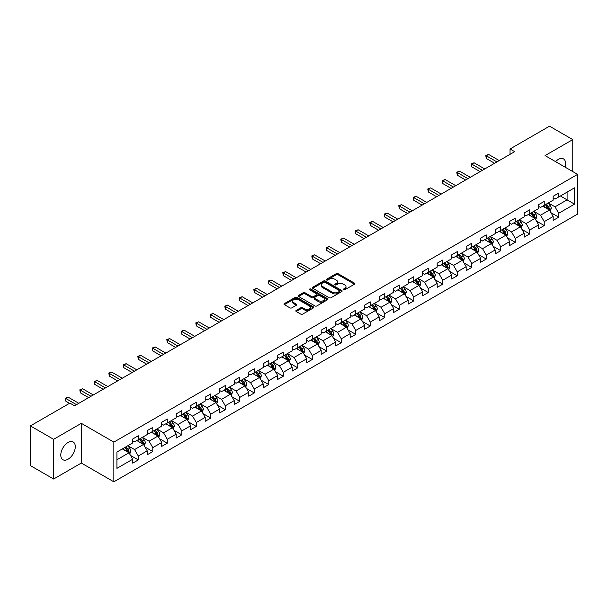 <?xml version="1.0" encoding="UTF-8"?>
<svg xmlns="http://www.w3.org/2000/svg" width="608" height="608" viewBox="0 0 608 608"><rect width="100%" height="100%" fill="white"/><g stroke="black" fill="none" stroke-linecap="round" stroke-linejoin="round"><path stroke-width="0.91" d="M343.52 289.796A0.904 0.524 0 0 0 344.797 289.796L354.494 284.202A1.292 0.745 0 0 0 354.874 283.678A1.292 0.745 0 0 0 354.494 283.146L338.071 273.668A1.292 0.745 0 0 0 336.247 273.668L326.557 279.262A0.904 0.524 0 0 0 326.291 279.634A0.904 0.524 0 0 0 326.557 279.999A0.904 0.524 0 0 0 327.834 279.999L329.088 279.277A4.127 2.386 0 0 1 334.924 279.277L336.292 280.068A4.127 2.386 0 0 1 337.501 281.755A4.127 2.386 0 0 1 336.292 283.434L335.038 284.164A0.904 0.524 0 0 0 334.772 284.529A0.904 0.524 0 0 0 335.038 284.901A0.904 0.524 0 0 0 336.315 284.901L337.569 284.172A4.127 2.386 0 0 1 343.406 284.172L344.774 284.962A4.127 2.386 0 0 1 345.99 286.649A4.127 2.386 0 0 1 344.774 288.336L343.52 289.058A0.904 0.524 0 0 0 343.262 289.431A0.904 0.524 0 0 0 343.52 289.796L343.52 289.058M68.035 459.222A10.252 5.92 120 0 0 74.738 450.194A10.252 5.92 120 0 0 73.165 441.978A10.252 5.92 120 0 0 68.035 442.487A10.252 5.92 120 0 0 61.34 451.516A10.252 5.92 120 0 0 62.913 459.732A10.252 5.92 120 0 0 68.035 459.222M565.052 167.124A10.252 5.92 120 0 0 563.487 158.893A10.252 5.92 120 0 0 558.364 159.395A10.252 5.92 120 0 0 555.575 161.652M296.202 310.43A1.292 0.745 0 0 0 295.822 310.954A1.292 0.745 0 0 0 296.202 311.478L300.808 314.138A1.292 0.745 0 0 0 302.632 314.138L313.401 307.929A1.292 0.745 0 0 0 313.774 307.397A1.292 0.745 0 0 0 313.401 306.873L296.978 297.396A1.292 0.745 0 0 0 295.154 297.396L284.392 303.605A1.292 0.745 0 0 0 284.012 304.137A1.292 0.745 0 0 0 284.392 304.661L289.955 307.876A1.292 0.745 0 0 0 291.779 307.876L296.385 305.216A1.292 0.745 0 0 0 296.765 304.692A1.292 0.745 0 0 0 296.385 304.16L293.626 302.571A3.45 1.991 0 0 1 292.615 301.158A3.45 1.991 0 0 1 294.743 299.318A3.45 1.991 0 0 1 298.505 299.752L309.312 305.991A3.45 1.991 0 0 1 310.323 307.397A3.45 1.991 0 0 1 308.195 309.244A3.45 1.991 0 0 1 304.433 308.811L302.632 307.77A1.292 0.745 0 0 0 300.808 307.77L296.202 310.43L296.202 311.478L300.808 308.841L300.808 307.77M81.328 423.328L53.633 439.318L30.4 425.904L30.4 465.614L53.633 479.028L81.328 463.038L113.856 481.817L113.856 442.107L81.328 423.328L81.328 463.038M572.766 171.578L572.766 139.597L545.072 155.587L577.6 174.367L113.856 442.107M572.766 139.597L549.533 126.183L510.036 148.99L510.036 154.356M30.4 425.904L69.897 403.104L74.541 405.787L514.68 151.673L510.036 148.99M329.179 297.76A1.292 0.745 0 0 0 331.003 297.76L341.764 291.551A1.292 0.745 0 0 0 342.144 291.019A1.292 0.745 0 0 0 341.764 290.495L325.348 281.018A1.292 0.745 0 0 0 323.524 281.018L312.755 287.227A1.292 0.745 0 0 0 312.383 287.759A1.292 0.745 0 0 0 312.755 288.283L329.179 297.76M309.974 289.993A0.904 0.524 0 0 1 310.886 290.122L310.886 289.043L327.583 298.688A1.292 0.745 0 0 1 327.963 299.212A1.292 0.745 0 0 1 327.583 299.736L316.821 305.953A1.292 0.745 0 0 1 314.997 305.953L298.574 296.468L298.574 295.42A1.292 0.745 0 0 0 298.194 295.944A1.292 0.745 0 0 0 298.574 296.468M298.574 295.42L303.179 292.76A1.292 0.745 0 0 1 305.003 292.76L311.661 296.605A1.292 0.745 0 0 0 313.492 296.605L316.548 294.842A1.292 0.745 0 0 0 316.92 294.31A1.292 0.745 0 0 0 316.548 293.786L309.609 289.78A0.904 0.524 0 0 1 309.35 289.416A0.904 0.524 0 0 1 309.905 288.937A0.904 0.524 0 0 1 310.886 289.043M113.856 481.817L577.6 214.077L577.6 174.367M130.538 455.445L138.297 459.922L138.297 456.008L147.22 450.855L147.22 454.769L152.798 451.554L152.798 447.632L161.72 442.487L161.72 446.401L167.291 443.179L167.291 439.265L176.214 434.112L176.214 438.034L181.792 434.811L181.792 430.897L190.714 425.744L190.714 429.658L196.285 426.444L196.285 422.522L205.208 417.377L205.208 421.291L210.786 418.068L210.786 414.154L219.708 409.002L219.708 412.923L225.287 409.701L225.287 405.787L234.209 400.634L234.209 404.548L239.78 401.333L239.78 397.412L248.702 392.266L248.702 396.18L254.281 392.958L254.281 389.044L263.203 383.891L263.203 387.813L268.774 384.59L268.774 380.676L277.696 375.524L277.696 379.438L283.275 376.223L283.275 372.301L292.197 367.156L292.197 371.07L297.776 367.848L297.776 363.934L306.698 358.781L306.698 362.702L312.269 359.48L312.269 355.566L321.191 350.413L321.191 354.327L326.77 351.112L326.77 347.191L335.692 342.046L335.692 345.96L341.27 342.737L341.27 338.823L350.185 333.67L350.185 337.592L355.764 334.37L355.764 330.456L364.686 325.303L364.686 329.217L370.264 326.002L370.264 322.08L379.187 316.928L379.187 320.849L384.758 317.627L384.758 313.713L393.68 308.56L393.68 312.474L399.258 309.259L399.258 305.345L408.181 300.192L408.181 304.106L413.759 300.892L413.759 296.97L422.674 291.817L422.674 295.739L428.252 292.516L428.252 288.602L437.175 283.45L437.175 287.364L442.753 284.149L442.753 280.227L451.676 275.082L451.676 278.996L457.246 275.781L457.246 271.86L466.169 266.707L466.169 270.628L471.747 267.406L471.747 263.492L480.67 258.339L480.67 262.253L486.248 259.038L486.248 255.117L495.17 249.972L495.17 253.886L500.741 250.663L500.741 246.749L509.664 241.596L509.664 245.518L515.242 242.296L515.242 238.382L524.164 233.229L524.164 237.143L529.735 233.928L529.735 230.006L538.658 224.861L538.658 228.775L544.236 225.553L544.236 221.639L553.158 216.486L553.158 220.408L558.737 217.185L558.737 213.271L574.53 204.151L574.53 187.834L567.097 192.128L567.097 199.857L574.53 204.151M138.297 459.922L132.719 463.144L132.719 459.222L116.926 468.35L116.926 452.033L132.719 442.913L132.719 438.999L138.297 435.776L138.297 439.698L147.22 434.545L147.22 430.624L152.798 427.409L152.798 431.323L161.72 426.17L161.72 422.256L167.291 419.034L167.291 422.955L176.214 417.802L176.214 413.888L181.792 410.666L181.792 414.58L190.714 409.435L190.714 405.513L196.285 402.298L196.285 406.212L205.208 401.06L205.208 397.146L210.786 393.923L210.786 397.845L219.708 392.692L219.708 388.778L225.287 385.556L225.287 389.47L234.209 384.324L234.209 380.403L239.78 377.188L239.78 381.102L248.702 375.949L248.702 372.035L254.281 368.813L254.281 372.734L263.203 367.582L263.203 363.668L268.774 360.445L268.774 364.359L277.696 359.214L277.696 355.292L283.275 352.078L283.275 355.992L292.197 350.839L292.197 346.925L297.776 343.702L297.776 347.624L306.698 342.471L306.698 338.557L312.269 335.335L312.269 339.249L321.191 334.104L321.191 330.182L326.77 326.967L326.77 330.881L335.692 325.728L335.692 321.814L341.27 318.592L341.27 322.514L350.185 317.361L350.185 313.447L355.764 310.224L355.764 314.138L364.686 308.993L364.686 305.072L370.264 301.857L370.264 305.771L379.187 300.618L379.187 296.704L384.758 293.482L384.758 297.403L393.68 292.25L393.68 288.329L399.258 285.114L399.258 289.028L408.181 283.883L408.181 279.961L413.759 276.746L413.759 280.66L422.674 275.508L422.674 271.594L428.252 268.371L428.252 272.293L437.175 267.14L437.175 263.218L442.753 260.004L442.753 263.918L451.676 258.765L451.676 254.851L457.246 251.628L457.246 255.55L466.169 250.397L466.169 246.483L471.747 243.261L471.747 247.182L480.67 242.03L480.67 238.108L486.248 234.893L486.248 238.807L495.17 233.654L495.17 229.74L500.741 226.518L500.741 230.44L509.664 225.287L509.664 221.373L515.242 218.15L515.242 222.064L524.164 216.919L524.164 212.998L529.735 209.783L529.735 213.697L538.658 208.544L538.658 204.63L544.236 201.408L544.236 205.329L553.158 200.176L553.158 196.262L558.737 193.04L558.737 196.954L574.53 187.834M136.808 440.549L143.503 444.418L134.581 449.57L127.885 445.702M132.719 440.77L134.581 441.841L138.297 439.698M134.581 449.57L138.297 456.008M143.503 444.418L147.22 450.855M151.308 432.182L157.996 436.042L149.074 441.195L142.386 437.334M147.22 432.394L149.074 433.474L152.798 431.323M149.074 441.195L152.798 447.632M157.996 436.042L161.72 442.487M165.809 423.814L172.497 427.675L163.575 432.828L156.887 428.967M161.72 424.027L163.575 425.098L167.291 422.955M163.575 432.828L167.291 439.265M172.497 427.675L176.214 434.112M180.302 415.439L186.998 419.307L178.076 424.46L171.38 420.592M176.214 415.659L178.076 416.731L181.792 414.58M178.076 424.46L181.792 430.897M186.998 419.307L190.714 425.744M194.803 407.071L201.491 410.932L192.569 416.085L185.881 412.224M190.714 407.284L192.569 408.363L196.285 406.212M192.569 416.085L196.285 422.522M201.491 410.932L205.208 417.377M209.296 398.704L215.992 402.564L207.07 407.717L200.374 403.856M205.208 398.916L207.07 399.988L210.786 397.845M207.07 407.717L210.786 414.154M215.992 402.564L219.708 409.002M223.797 390.328L230.485 394.197L221.57 399.342L214.875 395.481M219.708 390.549L221.57 391.62L225.287 389.47M221.57 399.342L225.287 405.787M230.485 394.197L234.209 400.634M238.298 381.961L244.986 385.822L236.064 390.974L229.376 387.114M234.209 382.174L236.064 383.245L239.78 381.102M236.064 390.974L239.78 397.412M244.986 385.822L248.702 392.266M252.791 373.593L259.487 377.454L250.564 382.607L243.869 378.738M248.702 373.806L250.564 374.878L254.281 372.734M250.564 382.607L254.281 389.044M259.487 377.454L263.203 383.891M267.292 365.218L273.98 369.086L265.058 374.232L258.37 370.371M263.203 365.438L265.058 366.51L268.774 364.359M265.058 374.232L268.774 380.676M273.98 369.086L277.696 375.524M281.785 356.85L288.481 360.711L279.558 365.864L272.87 362.003M277.696 357.063L279.558 358.135L283.275 355.992M279.558 365.864L283.275 372.301M288.481 360.711L292.197 367.156M296.286 348.483L302.974 352.344L294.059 357.496L287.364 353.628M292.197 348.696L294.059 349.767L297.776 347.624M294.059 357.496L297.776 363.934M302.974 352.344L306.698 358.781M310.787 340.108L317.475 343.976L308.552 349.121L301.864 345.26M306.698 340.328L308.552 341.4L312.269 339.249M308.552 349.121L312.269 355.566M317.475 343.976L321.191 350.413M325.28 331.74L331.976 335.601L323.053 340.754L316.358 336.893M321.191 331.953L323.053 333.024L326.77 330.881M323.053 340.754L326.77 347.191M331.976 335.601L335.692 342.046M339.781 323.372L346.469 327.233L337.546 332.386L330.858 328.518M335.692 323.585L337.546 324.657L341.27 322.514M337.546 332.386L341.27 338.823M346.469 327.233L350.185 333.67M354.274 314.997L360.97 318.866L352.047 324.011L345.359 320.15M350.185 315.218L352.047 316.289L355.764 314.138M352.047 324.011L355.764 330.456M360.97 318.866L364.686 325.303M368.775 306.63L375.47 310.49L366.548 315.643L359.852 311.782M364.686 306.842L366.548 307.914L370.264 305.771M366.548 315.643L370.264 322.08M375.47 310.49L379.187 316.928M383.276 298.262L389.964 302.123L381.041 307.276L374.353 303.407M379.187 298.475L381.041 299.546L384.758 297.403M381.041 307.276L384.758 313.713M389.964 302.123L393.68 308.56M397.769 289.887L404.464 293.755L395.542 298.9L388.846 295.04M393.68 290.1L395.542 291.179L399.258 289.028M395.542 298.9L399.258 305.345M404.464 293.755L408.181 300.192M412.27 281.519L418.958 285.38L410.035 290.533L403.347 286.672M408.181 281.732L410.035 282.804L413.759 280.66M410.035 290.533L413.759 296.97M418.958 285.38L422.674 291.817M426.77 273.152L433.458 277.012L424.536 282.165L417.848 278.297M422.674 273.364L424.536 274.436L428.252 272.293M424.536 282.165L428.252 288.602M433.458 277.012L437.175 283.45M441.264 264.776L447.959 268.645L439.037 273.79L432.341 269.929M437.175 264.989L439.037 266.068L442.753 263.918M439.037 273.79L442.753 280.227M447.959 268.645L451.676 275.082M455.764 256.409L462.452 260.27L453.53 265.422L446.842 261.562M451.676 256.622L453.53 257.693L457.246 255.55M453.53 265.422L457.246 271.86M462.452 260.27L466.169 266.707M470.258 248.034L476.953 251.902L468.031 257.055L461.335 253.186M466.169 248.254L468.031 249.326L471.747 247.182M468.031 257.055L471.747 263.492M476.953 251.902L480.67 258.339M484.758 239.666L491.446 243.527L482.524 248.68L475.836 244.819M480.67 239.879L482.524 240.958L486.248 238.807M482.524 248.68L486.248 255.117M491.446 243.527L495.17 249.972M499.259 231.298L505.947 235.159L497.025 240.312L490.337 236.451M495.17 231.511L497.025 232.583L500.741 230.44M497.025 240.312L500.741 246.749M505.947 235.159L509.664 241.596M513.752 222.923L520.448 226.792L511.526 231.944L504.83 228.076M509.664 223.144L511.526 224.215L515.242 222.064M511.526 231.944L515.242 238.382M520.448 226.792L524.164 233.229M528.253 214.556L534.941 218.416L526.019 223.569L519.331 219.708M524.164 214.768L526.019 215.848L529.735 213.697M526.019 223.569L529.735 230.006M534.941 218.416L538.658 224.861M542.746 206.188L549.442 210.049L540.52 215.202L533.824 211.341M538.658 206.401L540.52 207.472L544.236 205.329M540.52 215.202L544.236 221.639M549.442 210.049L553.158 216.486M560.409 195.989L567.097 199.857L555.02 206.826L548.325 202.966M553.158 198.033L555.02 199.105L558.737 196.954M555.02 206.826L558.737 213.271M53.633 439.318L53.633 479.028M116.926 459.762L129.002 452.785L122.314 448.924M129.002 452.785L132.719 459.222M550.977 212.709L558.737 217.185M536.476 221.076L544.236 225.553M521.976 229.444L529.735 233.928M507.482 237.819L515.242 242.296M492.982 246.187L500.741 250.663M478.488 254.554L486.248 259.038M463.988 262.93L471.747 267.406M449.487 271.297L457.246 275.781M434.994 279.665L442.753 284.149M420.493 288.04L428.252 292.516M406 296.408L413.759 300.892M391.499 304.775L399.258 309.259M376.998 313.15L384.758 317.627M362.505 321.518L370.264 326.002M348.004 329.886L355.764 334.37M333.503 338.261L341.27 342.737M319.01 346.628L326.77 351.112M304.509 354.996L312.269 359.48M290.016 363.371L297.776 367.848M275.515 371.739L283.275 376.223M261.014 380.114L268.774 384.59M246.521 388.482L254.281 392.958M232.02 396.849L239.78 401.333M217.527 405.224L225.287 409.701M203.026 413.592L210.786 418.068M188.526 421.96L196.285 426.444M174.032 430.335L181.792 434.811M159.532 438.702L167.291 443.179M145.038 447.07L152.798 451.554M343.885 289.925L344.774 289.408A4.127 2.386 0 0 0 345.99 287.721L345.99 286.649M337.501 281.755L337.501 282.826A4.127 2.386 0 0 1 336.292 284.514L335.403 285.023M354.479 284.21L338.071 274.74A1.292 0.745 0 0 0 336.247 274.74L326.914 280.128M341.749 291.559L325.348 282.089A1.292 0.745 0 0 0 323.524 282.089L312.778 288.291M339.484 291.392A0.904 0.524 0 0 0 339.75 291.019A0.904 0.524 0 0 0 339.484 290.654L325.075 282.332A0.904 0.524 0 0 0 323.798 282.332L322.476 283.092A4.127 2.386 0 0 0 321.267 284.78A4.127 2.386 0 0 0 322.476 286.467L332.325 292.152A4.127 2.386 0 0 0 338.162 292.152L339.484 291.392L339.484 292.463A0.904 0.524 0 0 0 339.75 292.091L339.75 291.019M321.267 284.78L321.267 285.851A4.127 2.386 0 0 0 322.476 287.538L322.476 286.467M339.484 292.463L338.162 293.223A4.127 2.386 0 0 1 332.325 293.223L322.476 287.538M298.589 296.484L303.179 293.831L303.179 292.76M316.92 294.31L316.92 295.389A1.292 0.745 0 0 1 316.548 295.914L313.492 297.677A1.292 0.745 0 0 1 311.661 297.677L305.003 293.831A1.292 0.745 0 0 0 303.179 293.831M310.886 290.122L327.568 299.744M318.577 300.595A3.45 1.991 0 0 0 322.339 301.028A3.45 1.991 0 0 0 324.467 299.182A3.45 1.991 0 0 0 323.456 297.776L319.648 295.579A1.292 0.745 0 0 0 317.824 295.579L314.769 297.342A1.292 0.745 0 0 0 314.389 297.867A1.292 0.745 0 0 0 314.769 298.391L318.577 300.595L318.577 301.667A3.45 1.991 0 0 0 322.339 302.1A3.45 1.991 0 0 0 324.467 300.261L324.467 299.182M314.389 297.867L314.389 298.938A1.292 0.745 0 0 0 314.769 299.47L314.769 298.391M318.577 301.667L314.769 299.47M310.323 307.397L310.323 308.476A3.45 1.991 0 0 1 308.195 310.316A3.45 1.991 0 0 1 304.433 309.882L302.632 308.841A1.292 0.745 0 0 0 300.808 308.841M292.615 301.158L292.615 302.229A3.45 1.991 0 0 0 293.626 303.643L293.626 302.571M296.37 305.224L293.626 303.643M313.378 307.937L296.978 298.467A1.292 0.745 0 0 0 295.154 298.467L284.407 304.669M550.172 211.318L551.281 208.536A3.481 2.014 -120 0 0 550.172 205.572L548.249 203.011M544.905 207.434L543.605 205.694M545.368 204.676L547.291 207.237A3.481 2.014 60 0 1 548.287 209.327L549.404 208.688A3.481 2.014 -120 0 0 548.401 206.591L546.486 204.03M545.612 204.531L547.74 207.374A1.771 1.026 60 0 1 548.066 207.913L549.404 208.688M496.934 161.918L486.271 155.77L488.596 154.424L499.259 160.58M494.608 163.263L486.271 158.452L486.271 155.77L485.762 155.473L488.596 154.424M486.271 158.452L485.762 155.473M535.678 219.693L536.78 216.904A3.481 2.014 -120 0 0 535.671 213.94L533.756 211.379M530.412 215.802L529.104 214.062M530.875 213.043L532.79 215.604A3.481 2.014 60 0 1 533.786 217.702L534.903 217.056A3.481 2.014 -120 0 0 533.908 214.958L531.985 212.397M531.118 212.906L533.246 215.741A1.771 1.026 60 0 1 533.566 216.281L534.903 217.056M521.178 228.061L522.287 225.279A3.481 2.014 -120 0 0 521.17 222.308L519.255 219.754M515.911 224.17L514.611 222.437M516.374 221.411L518.29 223.972A3.481 2.014 60 0 1 519.293 226.07L520.402 225.424A3.481 2.014 -120 0 0 519.407 223.334L517.492 220.772M516.618 221.274L518.746 224.116A1.771 1.026 60 0 1 519.065 224.656L520.402 225.424M482.433 170.293L471.778 164.137L474.096 162.792L484.758 168.948M480.115 171.631L471.778 166.82L471.778 164.137L471.261 163.841L474.096 162.792M471.778 166.82L471.261 163.841M467.94 178.661L457.277 172.505L459.602 171.167L470.258 177.316M465.614 179.998L457.277 175.188L457.277 172.505L456.768 172.208L459.602 171.167M457.277 175.188L456.768 172.208M506.684 236.428L507.786 233.647A3.481 2.014 -120 0 0 506.677 230.683L504.754 228.122M501.41 232.545L500.11 230.804M501.874 229.786L503.796 232.347A3.481 2.014 60 0 1 504.792 234.437L505.909 233.799A3.481 2.014 -120 0 0 504.906 231.701L502.991 229.14M502.117 229.642L504.245 232.484A1.771 1.026 60 0 1 504.572 233.024L505.909 233.799M492.184 244.804L493.286 242.014A3.481 2.014 -120 0 0 492.176 239.05L490.261 236.489M486.917 240.912L485.61 239.172M487.38 238.154L489.296 240.715A3.481 2.014 60 0 1 490.291 242.812L491.408 242.166A3.481 2.014 -120 0 0 490.413 240.069L488.498 237.508M487.624 238.017L489.752 240.852A1.771 1.026 60 0 1 490.071 241.391L491.408 242.166M477.683 253.171L478.792 250.39A3.481 2.014 -120 0 0 477.683 247.418L475.76 244.864M472.416 249.28L471.116 247.547M472.88 246.521L474.802 249.082A3.481 2.014 60 0 1 475.798 251.18L476.908 250.534A3.481 2.014 -120 0 0 475.912 248.444L473.997 245.883M473.123 246.384L475.251 249.227A1.771 1.026 60 0 1 475.578 249.766L476.908 250.534M453.439 187.028L442.776 180.88L445.102 179.535L455.764 185.691M451.113 188.374L442.776 183.563L442.776 180.88L442.267 180.584L445.102 179.535M442.776 183.563L442.267 180.584M438.938 195.404L428.283 189.248L430.608 187.902L441.264 194.058M436.62 196.741L428.283 191.93L428.283 189.248L427.774 188.951L430.608 187.902M428.283 191.93L427.774 188.951M424.445 203.771L413.782 197.615L416.108 196.278L426.77 202.434M422.119 205.116L413.782 200.298L413.782 197.615L413.273 197.319L416.108 196.278M413.782 200.298L413.273 197.319M409.944 212.139L399.289 205.99L401.607 204.645L412.27 210.801M407.618 213.484L399.289 208.673L399.289 205.99L398.772 205.694L401.607 204.645M399.289 208.673L398.772 205.694M395.451 220.514L384.788 214.358L387.114 213.013L397.769 219.169M393.125 221.852L384.788 217.041L384.788 214.358L384.279 214.062L387.114 213.013M384.788 217.041L384.279 214.062M380.95 228.882L370.287 222.726L372.613 221.388L383.276 227.544M378.624 230.227L370.287 225.408L370.287 222.726L369.778 222.429L372.613 221.388M370.287 225.408L369.778 222.429M366.449 237.249L355.794 231.101L358.12 229.756L368.775 235.912M364.131 238.594L355.794 233.784L355.794 231.101L355.285 230.804L358.12 229.756M355.794 233.784L355.285 230.804M351.956 245.624L341.293 239.468L343.619 238.131L354.274 244.279M349.63 246.962L341.293 242.151L341.293 239.468L340.784 239.172L343.619 238.131M341.293 242.151L340.784 239.172M337.455 253.992L326.8 247.836L329.118 246.498L339.781 252.654M335.13 255.337L326.8 250.519L326.8 247.836L326.283 247.547L329.118 246.498M326.8 250.519L326.283 247.547M322.962 262.36L312.299 256.211L314.625 254.866L325.28 261.022M320.636 263.705L312.299 258.894L312.299 256.211L311.79 255.915L314.625 254.866M312.299 258.894L311.79 255.915M308.461 270.735L297.798 264.579L300.124 263.241L310.787 269.39M306.136 272.072L297.798 267.262L297.798 264.579L297.289 264.282L300.124 263.241M297.798 267.262L297.289 264.282M293.96 279.102L283.305 272.946L285.623 271.609L296.286 277.765M291.642 280.448L283.305 275.629L283.305 272.946L282.796 272.658L285.623 271.609M283.305 275.629L282.796 272.658M279.467 287.478L268.804 281.322L271.13 279.976L281.785 286.132M277.142 288.815L268.804 284.004L268.804 281.322L268.295 281.025L271.13 279.976M268.804 284.004L268.295 281.025M264.966 295.845L254.311 289.689L256.629 288.352L267.292 294.5M262.641 297.183L254.311 292.372L254.311 289.689L253.794 289.393L256.629 288.352M254.311 292.372L253.794 289.393M250.473 304.213L239.81 298.057L242.136 296.719L252.791 302.875M248.148 305.558L239.81 300.74L239.81 298.057L239.301 297.768L242.136 296.719M239.81 300.74L239.301 297.768M235.972 312.588L225.31 306.432L227.635 305.087L238.298 311.243M233.647 313.926L225.31 309.115L225.31 306.432L224.8 306.136L227.635 305.087M225.31 309.115L224.8 306.136M221.472 320.956L210.816 314.8L213.134 313.462L223.797 319.61M219.154 322.293L210.816 317.482L210.816 314.8L210.3 314.503L213.134 313.462M210.816 317.482L210.3 314.503M206.978 329.323L196.316 323.167L198.641 321.83L209.296 327.986M204.653 330.668L196.316 325.85L196.316 323.167L195.806 322.878L198.641 321.83M196.316 325.85L195.806 322.878M192.478 337.698L181.822 331.542L184.14 330.197L194.803 336.353M190.152 339.036L181.822 334.225L181.822 331.542L181.306 331.246L184.14 330.197M181.822 334.225L181.306 331.246M463.19 261.539L464.292 258.757A3.481 2.014 -120 0 0 463.182 255.793L461.267 253.232M457.923 257.655L456.616 255.915M458.386 254.896L460.302 257.458A3.481 2.014 60 0 1 461.297 259.548L462.414 258.909A3.481 2.014 -120 0 0 461.419 256.812L459.496 254.25M458.622 254.752L460.75 257.594A1.771 1.026 60 0 1 461.077 258.134L462.414 258.909M448.689 269.914L449.798 267.125A3.481 2.014 -120 0 0 448.681 264.161L446.766 261.6M443.422 266.023L442.122 264.282M443.886 263.264L445.801 265.825A3.481 2.014 60 0 1 446.804 267.923L447.914 267.277A3.481 2.014 -120 0 0 446.918 265.179L445.003 262.618M444.129 263.127L446.257 265.962A1.771 1.026 60 0 1 446.576 266.502L447.914 267.277M434.196 278.282L435.298 275.5A3.481 2.014 -120 0 0 434.188 272.536L432.265 269.975M428.921 274.39L427.622 272.658M429.385 271.632L431.308 274.193A3.481 2.014 60 0 1 432.303 276.29L433.42 275.644A3.481 2.014 -120 0 0 432.417 273.554L430.502 270.993M429.628 271.495L431.756 274.337A1.771 1.026 60 0 1 432.083 274.877L433.42 275.644M419.695 286.657L420.797 283.868A3.481 2.014 -120 0 0 419.687 280.904L417.772 278.342M414.428 282.766L413.121 281.025M414.892 280.007L416.807 282.568A3.481 2.014 60 0 1 417.802 284.658L418.92 284.02A3.481 2.014 -120 0 0 417.924 281.922L416.001 279.361M415.135 279.862L417.263 282.705A1.771 1.026 60 0 1 417.582 283.244L418.92 284.02M405.194 295.024L406.304 292.235A3.481 2.014 -120 0 0 405.194 289.271L403.271 286.71M399.927 291.133L398.628 289.393M400.391 288.374L402.306 290.936A3.481 2.014 60 0 1 403.309 293.033L404.419 292.387A3.481 2.014 -120 0 0 403.423 290.29L401.508 287.728M400.634 288.238L402.762 291.072A1.771 1.026 60 0 1 403.081 291.612L404.419 292.387M390.701 303.392L391.803 300.61A3.481 2.014 -120 0 0 390.693 297.646L388.778 295.085M385.434 299.508L384.127 297.768M385.898 296.75L387.813 299.303A3.481 2.014 60 0 1 388.808 301.401L389.926 300.755A3.481 2.014 -120 0 0 388.93 298.665L387.007 296.104M386.133 296.605L388.261 299.448A1.771 1.026 60 0 1 388.588 299.987L389.926 300.755M376.2 311.767L377.31 308.978A3.481 2.014 -120 0 0 376.192 306.014L374.277 303.453M370.933 307.876L369.634 306.136M371.397 305.117L373.312 307.678A3.481 2.014 60 0 1 374.308 309.768L375.425 309.13A3.481 2.014 -120 0 0 374.429 307.032L372.514 304.471M371.64 304.973L373.768 307.815A1.771 1.026 60 0 1 374.087 308.355L375.425 309.13M361.707 320.135L362.809 317.346A3.481 2.014 -120 0 0 361.699 314.382L359.776 311.82M356.432 316.244L355.133 314.503M356.896 313.485L358.819 316.046A3.481 2.014 60 0 1 359.814 318.144L360.932 317.498A3.481 2.014 -120 0 0 359.928 315.4L358.013 312.839M357.139 313.348L359.267 316.19A1.771 1.026 60 0 1 359.594 316.722L360.932 317.498M347.206 328.502L348.308 325.721A3.481 2.014 -120 0 0 347.198 322.757L345.283 320.196M341.939 324.619L340.632 322.878M342.403 321.86L344.318 324.414A3.481 2.014 60 0 1 345.314 326.511L346.431 325.865A3.481 2.014 -120 0 0 345.435 323.775L343.512 321.214M342.646 321.716L344.774 324.558A1.771 1.026 60 0 1 345.093 325.098L346.431 325.865M332.705 336.878L333.815 334.088A3.481 2.014 -120 0 0 332.705 331.124L330.782 328.563M327.438 332.986L326.139 331.246M327.902 330.228L329.817 332.789A3.481 2.014 60 0 1 330.82 334.879L331.93 334.24A3.481 2.014 -120 0 0 330.934 332.143L329.019 329.582M328.145 330.083L330.273 332.926A1.771 1.026 60 0 1 330.592 333.465L331.93 334.24M318.212 345.245L319.314 342.464A3.481 2.014 -120 0 0 318.204 339.492L316.289 336.931M312.945 341.354L311.638 339.614M313.401 338.595L315.324 341.156A3.481 2.014 60 0 1 316.32 343.254L317.437 342.608A3.481 2.014 -120 0 0 316.441 340.51L314.518 337.957M313.644 338.458L315.772 341.301A1.771 1.026 60 0 1 316.099 341.833L317.437 342.608M303.711 353.613L304.821 350.831A3.481 2.014 -120 0 0 303.704 347.867L301.788 345.306M298.444 349.729L297.145 347.989M298.908 346.97L300.823 349.532A3.481 2.014 60 0 1 301.819 351.622L302.936 350.976A3.481 2.014 -120 0 0 301.94 348.886L300.025 346.324M299.151 346.826L301.279 349.668A1.771 1.026 60 0 1 301.598 350.208L302.936 350.976M289.21 361.988L290.32 359.199A3.481 2.014 -120 0 0 289.21 356.235L287.288 353.674M283.944 358.097L282.644 356.356M284.407 355.338L286.33 357.899A3.481 2.014 60 0 1 287.326 359.989L288.443 359.351A3.481 2.014 -120 0 0 287.44 357.253L285.524 354.692M284.65 355.201L286.778 358.036A1.771 1.026 60 0 1 287.105 358.576L288.443 359.351M274.717 370.356L275.819 367.574A3.481 2.014 -120 0 0 274.71 364.602L272.794 362.041M269.45 366.464L268.143 364.724M269.914 363.706L271.829 366.267A3.481 2.014 60 0 1 272.825 368.364L273.942 367.718A3.481 2.014 -120 0 0 272.946 365.621L271.024 363.067M270.157 363.569L272.285 366.411A1.771 1.026 60 0 1 272.604 366.951L273.942 367.718M260.216 378.723L261.326 375.942A3.481 2.014 -120 0 0 260.209 372.978L258.294 370.416M254.95 374.84L253.65 373.099M255.413 372.081L257.328 374.642A3.481 2.014 60 0 1 258.332 376.732L259.441 376.086A3.481 2.014 -120 0 0 258.446 373.996L256.53 371.435M255.656 371.936L257.784 374.779A1.771 1.026 60 0 1 258.104 375.318L259.441 376.086M245.723 387.098L246.825 384.309A3.481 2.014 -120 0 0 245.716 381.345L243.793 378.784M240.456 383.207L239.149 381.467M240.912 380.448L242.835 383.01A3.481 2.014 60 0 1 243.831 385.107L244.948 384.461A3.481 2.014 -120 0 0 243.952 382.364L242.03 379.802M241.156 380.312L243.284 383.146A1.771 1.026 60 0 1 243.61 383.686L244.948 384.461M231.222 395.466L232.332 392.684A3.481 2.014 -120 0 0 231.215 389.713L229.3 387.152M225.956 391.575L224.648 389.834M226.419 388.816L228.334 391.377A3.481 2.014 60 0 1 229.33 393.475L230.447 392.829A3.481 2.014 -120 0 0 229.452 390.739L227.536 388.178M226.662 388.679L228.79 391.522A1.771 1.026 60 0 1 229.11 392.061L230.447 392.829M216.722 403.834L217.831 401.052A3.481 2.014 -120 0 0 216.722 398.088L214.799 395.527M211.455 399.95L210.155 398.21M211.918 397.191L213.841 399.752A3.481 2.014 60 0 1 214.837 401.842L215.954 401.204A3.481 2.014 -120 0 0 214.951 399.106L213.036 396.545M212.162 397.047L214.29 399.889A1.771 1.026 60 0 1 214.616 400.429L215.954 401.204M202.228 412.209L203.33 409.42A3.481 2.014 -120 0 0 202.221 406.456L200.306 403.894M196.962 408.318L195.654 406.577M197.425 405.559L199.34 408.12A3.481 2.014 60 0 1 200.336 410.218L201.453 409.572A3.481 2.014 -120 0 0 200.458 407.474L198.535 404.913M197.668 405.422L199.796 408.257A1.771 1.026 60 0 1 200.116 408.796L201.453 409.572M187.728 420.576L188.837 417.795A3.481 2.014 -120 0 0 187.72 414.823L185.805 412.27M182.461 416.685L181.161 414.952M182.924 413.926L184.84 416.488A3.481 2.014 60 0 1 185.843 418.585L186.952 417.939A3.481 2.014 -120 0 0 185.957 415.849L184.042 413.288M183.168 413.79L185.296 416.632A1.771 1.026 60 0 1 185.615 417.172L186.952 417.939M177.977 346.066L167.322 339.91L169.647 338.572L180.302 344.721M175.659 347.404L167.322 342.593L167.322 339.91L166.812 339.614L169.647 338.572M167.322 342.593L166.812 339.614M163.484 354.434L152.821 348.285L155.146 346.94L165.809 353.096M161.158 355.779L152.821 350.968L152.821 348.285L152.312 347.989L155.146 346.94M152.821 350.968L152.312 347.989M148.983 362.809L138.328 356.653L140.646 355.308L151.308 361.464M146.665 364.146L138.328 359.336L138.328 356.653L137.811 356.356L140.646 355.308M138.328 359.336L137.811 356.356M134.49 371.176L123.827 365.02L126.152 363.683L136.808 369.831M132.164 372.514L123.827 367.703L123.827 365.02L123.318 364.724L126.152 363.683M123.827 367.703L123.318 364.724M173.234 428.944L174.336 426.162A3.481 2.014 -120 0 0 173.227 423.198L171.304 420.637M167.96 425.06L166.66 423.32M168.424 422.302L170.346 424.863A3.481 2.014 60 0 1 171.342 426.953L172.459 426.314A3.481 2.014 -120 0 0 171.456 424.217L169.541 421.656M168.667 422.157L170.795 425A1.771 1.026 60 0 1 171.122 425.539L172.459 426.314M119.989 379.544L109.326 373.396L111.652 372.05L122.314 378.206M117.663 380.889L109.326 376.078L109.326 373.396L108.817 373.099L111.652 372.05M109.326 376.078L108.817 373.099M158.734 437.319L159.836 434.53A3.481 2.014 -120 0 0 158.726 431.566L156.811 429.005M153.467 433.428L152.16 431.688M153.93 430.669L155.846 433.23A3.481 2.014 60 0 1 156.841 435.328L157.958 434.682A3.481 2.014 -120 0 0 156.963 432.584L155.048 430.023M154.174 430.532L156.302 433.367A1.771 1.026 60 0 1 156.621 433.907L157.958 434.682M105.488 387.919L94.833 381.763L97.158 380.418L107.814 386.574M103.17 389.257L94.833 384.446L94.833 381.763L94.324 381.467L97.158 380.418M94.833 384.446L94.324 381.467M144.233 445.687L145.342 442.905A3.481 2.014 -120 0 0 144.233 439.934L142.31 437.38M138.966 441.796L137.666 440.063M139.43 439.037L141.352 441.598A3.481 2.014 60 0 1 142.348 443.696L143.458 443.05A3.481 2.014 -120 0 0 142.462 440.96L140.547 438.398M139.673 438.9L141.801 441.742A1.771 1.026 60 0 1 142.128 442.282L143.458 443.05M90.995 396.287L80.332 390.131L82.658 388.793L93.32 394.949M88.669 397.632L80.332 392.814L80.332 390.131L79.823 389.834L82.658 388.793M80.332 392.814L79.823 389.834M129.74 454.054L130.842 451.273A3.481 2.014 -120 0 0 129.732 448.309L127.817 445.748M124.473 450.171L123.166 448.43M124.936 447.412L126.852 449.973A3.481 2.014 60 0 1 127.847 452.063L128.964 451.425A3.481 2.014 -120 0 0 127.969 449.327L126.046 446.766M125.172 447.268L127.3 450.11A1.771 1.026 60 0 1 127.627 450.65L128.964 451.425M76.494 404.654L65.839 398.506L68.157 397.161L78.82 403.317M69.525 403.317L65.839 401.189L65.839 398.506L65.322 398.21L68.157 397.161M65.839 401.189L65.322 398.21M344.774 289.408L344.774 288.336M335.038 284.901L335.038 284.164M336.292 284.514L336.292 283.434M326.557 279.999L326.557 279.262M336.247 274.74L336.247 273.668M338.071 274.74L338.071 273.668M354.494 284.202L354.494 283.146M312.755 288.283L312.755 287.227M323.524 282.089L323.524 281.018M325.348 282.089L325.348 281.018M341.764 291.551L341.764 290.495M332.325 293.223L332.325 292.152M338.162 293.223L338.162 292.152M305.003 293.831L305.003 292.76M311.661 297.677L311.661 296.605M313.492 297.677L313.492 296.605M316.548 295.914L316.548 294.842M327.583 299.736L327.583 298.688M302.632 308.841L302.632 307.77M304.433 309.882L304.433 308.811M296.385 305.216L296.385 304.16M284.392 304.661L284.392 303.605M295.154 298.467L295.154 297.396M296.978 298.467L296.978 297.396M313.401 307.929L313.401 306.873M549.1 209.851L551.258 208.605M548.401 206.591L550.172 205.572M545.923 208.02L547.291 207.237M534.599 218.219L536.758 216.972M533.908 214.958L535.671 213.94M531.43 216.387L532.79 215.604M520.098 226.594L522.264 225.348M519.407 223.334L521.17 222.308M516.929 224.762L518.29 223.972M505.605 234.962L507.764 233.715M504.906 231.701L506.677 230.683M502.436 233.13L503.796 232.347M491.104 243.329L493.263 242.083M490.413 240.069L492.176 239.05M487.935 241.498L489.296 240.715M476.611 251.704L478.77 250.458M475.912 248.444L477.683 247.418M473.434 249.873L474.802 249.082M462.11 260.072L464.269 258.826M461.419 256.812L463.182 255.793M458.941 258.24L460.302 257.458M447.61 268.44L449.776 267.193M446.918 265.179L448.681 264.161M444.44 266.616L445.801 265.825M433.116 276.815L435.275 275.568M432.417 273.554L434.188 272.536M429.94 274.983L431.308 274.193M418.616 285.182L420.774 283.936M417.924 281.922L419.687 280.904M415.446 283.351L416.807 282.568M404.122 293.55L406.281 292.304M403.423 290.29L405.194 289.271M400.946 291.726L402.306 290.936M389.622 301.925L391.78 300.679M388.93 298.665L390.693 297.646M386.452 300.094L387.813 299.303M375.121 310.293L377.287 309.046M374.429 307.032L376.192 306.014M371.952 308.461L373.312 307.678M360.628 318.66L362.786 317.414M359.928 315.4L361.699 314.382M357.451 316.836L358.819 316.046M346.127 327.036L348.285 325.789M345.435 323.775L347.198 322.757M342.958 325.204L344.318 324.414M331.626 335.403L333.792 334.157M330.934 332.143L332.705 331.124M328.457 333.572L329.817 332.789M317.133 343.778L319.291 342.524M316.441 340.51L318.204 339.492M313.964 341.947L315.324 341.156M302.632 352.146L304.798 350.9M301.94 348.886L303.704 347.867M299.463 350.314L300.823 349.532M288.139 360.514L290.297 359.267M287.44 357.253L289.21 356.235M284.962 358.682L286.33 357.899M273.638 368.889L275.796 367.635M272.946 365.621L274.71 364.602M270.469 367.057L271.829 366.267M259.137 377.256L261.303 376.01M258.446 373.996L260.209 372.978M255.968 375.425L257.328 374.642M244.644 385.624L246.802 384.378M243.952 382.364L245.716 381.345M241.475 383.792L242.835 383.01M230.143 393.999L232.309 392.745M229.452 390.739L231.215 389.713M226.974 392.168L228.334 391.377M215.65 402.367L217.808 401.12M214.951 399.106L216.722 398.088M212.473 400.535L213.841 399.752M201.149 410.734L203.308 409.488M200.458 407.474L202.221 406.456M197.98 408.903L199.34 408.12M186.648 419.11L188.814 417.863M185.957 415.849L187.72 414.823M183.479 417.278L184.84 416.488M172.155 427.477L174.314 426.231M171.456 424.217L173.227 423.198M168.986 425.646L170.346 424.863M157.654 435.845L159.813 434.598M156.963 432.584L158.726 431.566M154.485 434.013L155.846 433.23M143.161 444.22L145.32 442.974M142.462 440.96L144.233 439.934M139.984 442.388L141.352 441.598M128.66 452.588L130.819 451.341M127.969 449.327L129.732 448.309M125.491 450.756L126.852 449.973"/></g></svg>
